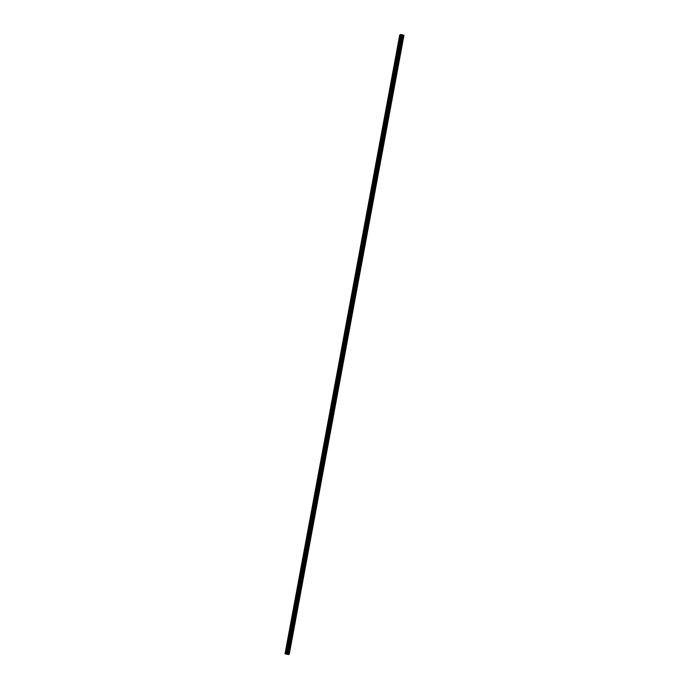 <?xml version="1.0" encoding="UTF-8"?>
<svg xmlns="http://www.w3.org/2000/svg" width="689" height="689" viewBox="0 0 689 689"><rect width="100%" height="100%" fill="white"/><g stroke="black" fill="none" stroke-linecap="round" stroke-linejoin="round"><path stroke-width="0.52" stroke-dasharray="3.44 2.58" d="M288.286 650.063L288.51 649.477L288.286 650.063M286.279 649.434L286.064 650.02L286.279 649.434M290.551 637.842L290.775 637.265L290.551 637.842M288.545 637.222L288.321 637.807L288.545 637.222M292.816 625.629L293.032 625.044L292.816 625.629M290.81 625.009L290.586 625.595L290.81 625.009M295.081 613.417L295.297 612.831L295.081 613.417M293.075 612.797L292.851 613.374L293.075 612.797M297.347 601.204L297.562 600.619L297.347 601.204M295.331 600.575L295.116 601.161L295.331 600.575M299.612 588.983L299.827 588.406L299.612 588.983M297.596 588.363L297.381 588.949L297.596 588.363M301.877 576.771L302.092 576.185L301.877 576.771M299.861 576.15L299.646 576.736L299.861 576.15M304.133 564.558L304.357 563.972L304.133 564.558M302.127 563.938L301.911 564.515L302.127 563.938M306.398 552.345L306.622 551.76L306.398 552.345M304.392 551.717L304.168 552.302L304.392 551.717M308.663 540.124L308.879 539.547L308.663 540.124M306.657 539.504L306.433 540.09L306.657 539.504M310.928 527.912L311.144 527.326L310.928 527.912M308.922 527.292L308.698 527.877L308.922 527.292M313.194 515.699L313.409 515.114L313.194 515.699M311.178 515.079L310.963 515.656L311.178 515.079M315.459 503.487L315.674 502.901L315.459 503.487M313.443 502.858L313.228 503.444L313.443 502.858M317.724 491.266L317.939 490.689L317.724 491.266M315.708 490.646L315.493 491.231L315.708 490.646M319.98 479.053L320.204 478.467L319.98 479.053M317.974 478.433L317.758 479.019L317.974 478.433M322.245 466.841L322.469 466.255L322.245 466.841M320.239 466.22L320.015 466.797L320.239 466.22M324.51 454.628L324.726 454.042L324.51 454.628M322.504 453.999L322.28 454.585L322.504 453.999M326.775 442.407L326.991 441.83L326.775 442.407M324.769 441.787L324.545 442.372L324.769 441.787M329.041 430.194L329.256 429.609L329.041 430.194M327.025 429.574L326.81 430.16L327.025 429.574M331.306 417.982L331.521 417.396L331.306 417.982M329.29 417.362L329.075 417.939L329.29 417.362M333.571 405.769L333.786 405.184L333.571 405.769M331.555 405.141L331.34 405.726L331.555 405.141M335.827 393.548L336.051 392.971L335.827 393.548M333.82 392.928L333.605 393.514L333.82 392.928M338.092 381.336L338.316 380.75L338.092 381.336M336.086 380.716L335.862 381.301L336.086 380.716M340.357 369.123L340.573 368.537L340.357 369.123M338.351 368.503L338.127 369.08L338.351 368.503M342.622 356.911L342.838 356.325L342.622 356.911M340.616 356.282L340.392 356.868L340.616 356.282M344.888 344.689L345.103 344.112L344.888 344.689M342.872 344.069L342.657 344.655L342.872 344.069M347.153 332.477L347.368 331.891L347.153 332.477M345.137 331.857L344.922 332.442L345.137 331.857M349.418 320.264L349.633 319.679L349.418 320.264M347.402 319.644L347.187 320.221L347.402 319.644M351.674 308.052L351.898 307.466L351.674 308.052M349.667 307.423L349.452 308.009L349.667 307.423M353.939 295.831L354.163 295.254L353.939 295.831M351.933 295.211L351.709 295.796L351.933 295.211M356.204 283.618L356.42 283.041L356.204 283.618M354.198 282.998L353.974 283.584L354.198 282.998M358.469 271.406L358.685 270.82L358.469 271.406M356.463 270.786L356.239 271.363L356.463 270.786M360.735 259.193L360.95 258.608L360.735 259.193M358.719 258.564L358.504 259.15L358.719 258.564M363 246.981L363.215 246.395L363 246.981M360.984 246.352L360.769 246.938L360.984 246.352M365.265 234.76L365.48 234.182L365.265 234.76M363.249 234.139L363.034 234.725L363.249 234.139M367.521 222.547L367.745 221.961L367.521 222.547M365.514 221.927L365.299 222.504L365.514 221.927M369.786 210.334L370.01 209.749L369.786 210.334M367.78 209.706L367.556 210.291L367.78 209.706M372.051 198.122L372.267 197.536L372.051 198.122M370.045 197.493L369.821 198.079L370.045 197.493M374.316 185.901L374.532 185.324L374.316 185.901M372.31 185.281L372.086 185.866L372.31 185.281M376.582 173.688L376.797 173.103L376.582 173.688M374.566 173.068L374.351 173.645L374.566 173.068M378.847 161.476L379.062 160.89L378.847 161.476M376.831 160.847L376.616 161.433L376.831 160.847M381.112 149.263L381.327 148.678L381.112 149.263M379.096 148.635L378.881 149.22L379.096 148.635M383.368 137.042L383.592 136.465L383.368 137.042M381.361 136.422L381.146 137.008L381.361 136.422M385.633 124.83L385.857 124.244L385.633 124.83M383.627 124.209L383.403 124.787L383.627 124.209M387.898 112.617L388.114 112.031L387.898 112.617M385.892 111.988L385.668 112.574L385.892 111.988M390.163 100.405L390.379 99.819L390.163 100.405M388.157 99.776L387.933 100.361L388.157 99.776M392.429 88.183L392.644 87.606L392.429 88.183M390.413 87.563L390.198 88.149L390.413 87.563M394.694 75.971L394.909 75.385L394.694 75.971M392.678 75.351L392.463 75.928L392.678 75.351M396.959 63.758L397.174 63.173L396.959 63.758M394.943 63.13L394.728 63.715L394.943 63.13M399.215 51.546L399.439 50.96L399.215 51.546M397.208 50.917L396.993 51.503L397.208 50.917M401.48 39.325L401.704 38.748L401.48 39.325M399.474 38.705L399.25 39.29L399.474 38.705M286.813 653.904L287.511 654.05L286.813 653.904M285.031 653.835L286.59 653.456L401.291 34.579M289.268 654.145L286.59 653.456M402.152 35.217L401.463 35.061M286.047 653.344L400.748 34.467M285.806 653.327L400.507 34.45M287.95 653.844L402.652 34.967M288.028 653.852L402.729 34.975M289.147 654.094L403.849 35.217M289.199 654.119L403.9 35.242M286.719 653.499L401.42 34.622M287.167 653.697L401.868 34.82M287.296 653.74L401.997 34.863M287.614 653.809L402.316 34.932M287.769 653.835L402.471 34.958M403.151 35.001L288.45 653.878L403.117 35.001M288.493 653.878L403.194 35.001M288.57 653.887L403.272 35.01M288.786 653.939L403.487 35.061M288.889 653.982L403.547 35.079M288.51 649.477L286.279 648.995M286.064 650.02L288.286 650.502L288.527 649.503M290.775 637.265L288.545 636.782M290.586 638.272L290.792 637.291M293.032 625.044L290.81 624.561M292.842 626.06L293.058 625.078M295.297 612.831L293.075 612.349M295.107 613.839L295.323 612.865M297.562 600.619L295.34 600.136M297.372 601.626L297.588 600.644M299.827 588.406L297.605 587.924M299.637 589.414L299.853 588.432M302.092 576.185L299.87 575.703M301.903 577.201L302.109 576.219M301.911 564.515L304.133 564.997L304.538 564.549L304.374 564.007L302.127 563.49M306.622 551.76L304.392 551.278M306.433 552.767L306.639 551.794M308.879 539.547L306.657 539.065M306.433 540.09L308.663 540.572L308.905 539.573M311.144 527.326L308.922 526.844M310.954 528.342L311.17 527.361M313.409 515.114L311.187 514.631M313.219 516.121L313.435 515.148M315.674 502.901L313.452 502.419M315.484 503.909L315.7 502.936M317.939 490.689L315.717 490.206M317.75 491.696L317.956 490.714M320.204 478.467L317.974 477.985M317.758 479.019L319.98 479.501L320.221 478.502M322.469 466.255L320.239 465.773M322.28 467.263L322.486 466.289M324.726 454.042L322.504 453.56M324.536 455.05L324.752 454.077M326.991 441.83L324.769 441.348M326.801 442.838L327.017 441.856M329.256 429.609L327.034 429.126M329.066 430.625L329.282 429.643M331.521 417.396L329.299 416.914M331.331 418.404L331.547 417.431M333.786 405.184L331.564 404.701M333.597 406.191L333.803 405.218M333.605 393.514L335.827 393.996L336.232 393.548L336.068 392.997L333.82 392.489M338.316 380.75L336.086 380.268M338.118 381.766L338.333 380.784M340.573 368.537L338.351 368.055M338.127 369.08L340.357 369.562L340.599 368.572M342.838 356.325L340.616 355.843M342.648 357.333L342.864 356.359M345.103 344.112L342.881 343.63M344.913 345.12L345.129 344.138M347.368 331.891L345.146 331.409M347.178 332.908L347.394 331.926M349.633 319.679L347.411 319.196M349.444 320.686L349.65 319.713M351.898 307.466L349.667 306.984M351.709 308.474L351.915 307.501M354.163 295.254L351.933 294.771M353.965 296.261L354.18 295.28M356.23 284.049L356.446 283.067L354.198 282.55M358.685 270.82L356.463 270.338M358.495 271.828L358.711 270.855M360.95 258.608L358.728 258.125M360.76 259.615L360.976 258.642M363.025 247.403L363.241 246.421L360.993 245.913M365.48 234.182L363.258 233.692M365.291 235.19L365.497 234.208M367.745 221.961L365.514 221.479M365.299 222.504L367.521 222.986L367.762 221.996M370.01 209.749L367.78 209.267M369.812 210.756L370.027 209.783M372.267 197.536L370.045 197.054M369.821 198.079L372.051 198.561L372.293 197.562M374.532 185.324L372.31 184.833M374.342 186.331L374.558 185.35M376.797 173.103L374.575 172.62M376.607 174.11L376.823 173.137M379.062 160.89L376.84 160.408M378.872 161.898L379.088 160.925M381.327 148.678L379.105 148.195M381.138 149.685L381.344 148.703M383.592 136.465L381.361 135.974M383.403 137.473L383.609 136.491M385.857 124.244L383.627 123.762M385.659 125.252L385.874 124.278M385.668 112.574L387.898 113.056L388.295 112.608L388.14 112.066L385.892 111.549M390.379 99.819L388.157 99.337M390.189 100.827L390.405 99.845M392.644 87.606L390.422 87.115M392.454 88.614L392.67 87.632M394.719 76.393L394.935 75.42L392.687 74.903M397.174 63.173L394.952 62.69M396.985 64.18L397.191 63.207M399.439 50.96L397.208 50.478M396.993 51.503L399.215 51.985L399.456 50.986M401.704 38.748L399.474 38.257M401.506 39.755L401.721 38.773M401.48 39.773L399.25 39.29M396.95 64.198L394.728 63.715M394.685 76.41L392.463 75.928M392.42 88.631L390.198 88.149M390.155 100.844L387.933 100.361M385.633 125.269L383.403 124.787M383.368 137.49L381.146 137.008M381.103 149.702L378.881 149.22M378.838 161.915L376.616 161.433M376.573 174.128L374.351 173.645M374.308 186.349L372.086 185.866M369.786 210.774L367.556 210.291M365.256 235.207L363.034 234.725M362.991 247.42L360.769 246.938M360.726 259.632L358.504 259.15M358.461 271.845L356.239 271.363M356.204 284.066L353.974 283.584M353.939 296.279L351.709 295.796M351.674 308.491L349.452 308.009M349.409 320.704L347.187 320.221M347.144 332.925L344.922 332.442M344.879 345.137L342.657 344.655M342.614 357.35L340.392 356.868M338.092 381.784L335.862 381.301M333.562 406.209L331.34 405.726M331.297 418.421L329.075 417.939M329.032 430.642L326.81 430.16M326.767 442.855L324.545 442.372M324.51 455.067L322.28 454.585M322.245 467.28L320.015 466.797M317.715 491.713L315.493 491.231M315.45 503.926L313.228 503.444M313.185 516.139L310.963 515.656M310.92 528.36L308.698 527.877M306.398 552.785L304.168 552.302M301.868 577.218L299.646 576.736M299.603 589.431L297.381 588.949M297.338 601.643L295.116 601.161M295.073 613.856L292.851 613.374M292.816 626.077L290.586 625.595M290.551 638.29L288.321 637.807"/><path stroke-width="1.03" d="M403.969 35.268L289.268 654.145L288.648 654.55L403.246 35.664L399.732 34.958L400.748 34.467L403.969 35.268L403.246 35.664M399.732 34.958L285.031 653.835L288.545 654.541M402.342 35.087L401.566 34.993M402.152 35.217L401.463 35.061M288.648 654.55L403.349 35.673M288.467 654.533L403.177 35.656M287.347 654.292L402.057 35.415M287.296 654.274L401.997 35.397M285.194 653.904L399.896 35.027M288.088 654.507L402.789 35.63M288.045 654.507L402.746 35.639M288.002 654.507L402.703 35.63M287.924 654.498L402.626 35.621M287.709 654.447L402.41 35.578M287.649 654.429L402.35 35.552M402.307 35.527L287.606 654.404L402.324 35.544M287.175 654.214L401.876 35.346M287.046 654.18L401.747 35.303M286.727 654.111L401.429 35.234M286.572 654.085L401.274 35.208M285.883 654.042L400.585 35.165M285.728 654.016L400.43 35.139"/></g></svg>
